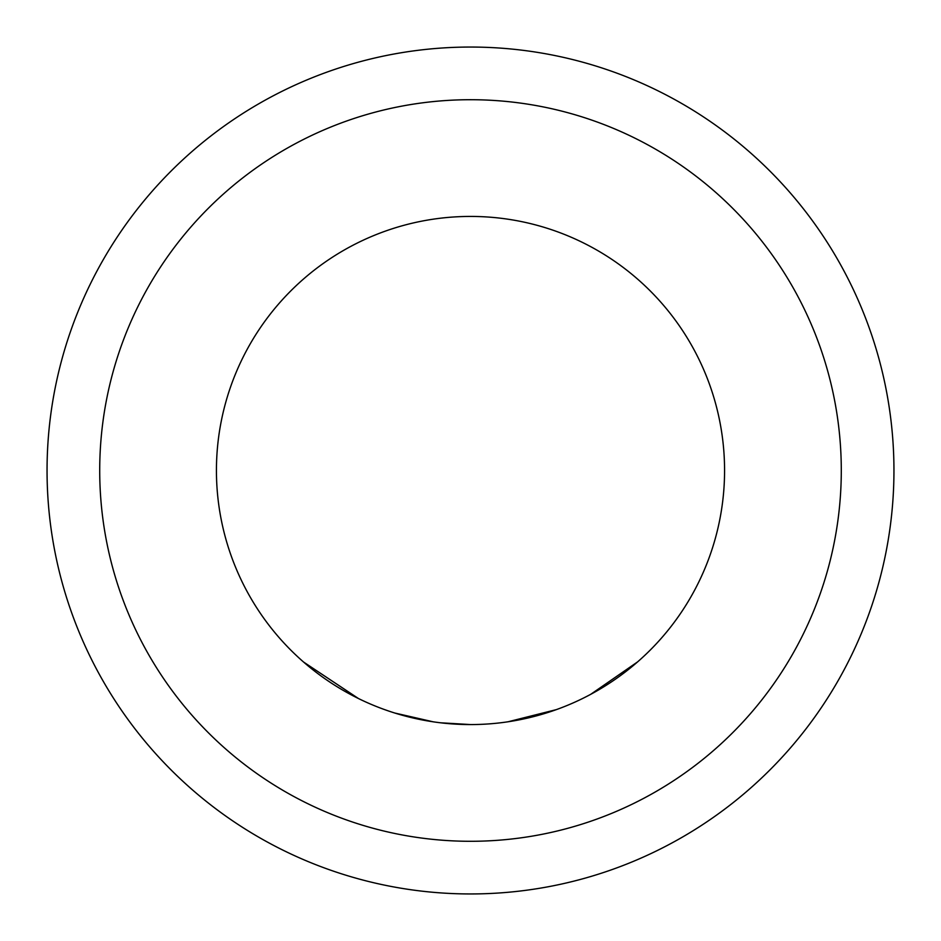 <?xml version="1.0" encoding="UTF-8"?>
<svg xmlns="http://www.w3.org/2000/svg" width="941" height="941" viewBox="0 0 941 941"><rect width="100%" height="100%" fill="white"/><g stroke="black" fill="none" stroke-linecap="round" stroke-linejoin="round"><path stroke-width="1.41" d="M303.59 662.052L358.486 698.551L303.672 662.123M470.5 216.43A254.07 254.07 0 0 1 724.57 470.5A254.07 254.07 0 0 1 470.5 724.57A254.07 254.07 0 0 1 216.43 470.5A254.07 254.07 0 0 1 470.5 216.43M99.711 470.5A370.789 370.789 0 0 0 470.5 841.289A370.789 370.789 0 0 0 841.289 470.5A370.789 370.789 0 0 0 470.5 99.711A370.789 370.789 0 0 0 99.711 470.5M893.95 470.5A423.45 423.45 0 0 1 470.5 893.95A423.45 423.45 0 0 1 47.05 470.5A423.45 423.45 0 0 1 470.5 47.05A423.45 423.45 0 0 1 893.95 470.5M556.331 709.632L508.022 721.782M637.645 661.852L590.713 694.329M551.72 711.243L508.199 721.759M414.899 718.406L396.89 713.678M389.327 711.255L385.151 709.808L389.327 711.255M417.086 718.889L397.325 713.807M440.553 722.794L470.418 724.558M433.154 721.806L394.75 713.019M388.986 711.137L384.575 709.596M504.47 722.288L500.859 722.747M440.012 722.735L436.483 722.276"/></g></svg>
